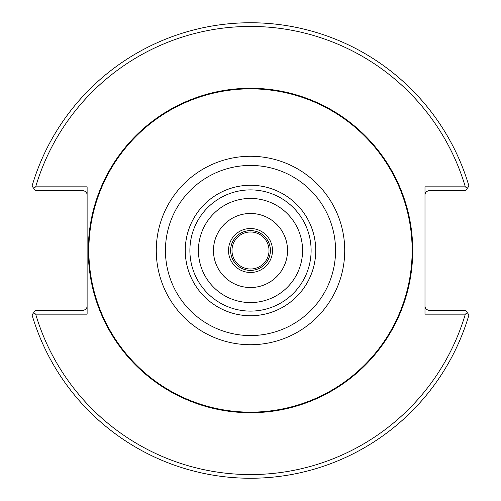 <?xml version="1.0" encoding="UTF-8"?>
<svg xmlns="http://www.w3.org/2000/svg" width="501" height="501" viewBox="0 0 501 501"><rect width="100%" height="100%" fill="white"/><g stroke="black" fill="none" stroke-linecap="round" stroke-linejoin="round"><path stroke-width="0.75" d="M87.118 305.835C87.105 308.459 85.565 310 82.49 310.463L35.352 310.463L33.692 312.68L35.671 314.152L87.118 314.165L87.118 186.835L35.671 186.842L33.692 188.32L32.033 186.096A227.767 227.767 0 0 1 468.967 186.096L467.853 187.593M35.671 314.158A224.06 224.06 0 0 0 465.329 314.158L467.308 312.68L468.967 314.904A227.767 227.767 0 0 1 32.033 314.904L35.352 310.463L37.043 310.463M463.957 310.463L465.648 310.463L467.308 312.68L465.648 310.463L429.62 310.463C426.545 310 425.005 308.459 424.992 305.835M465.329 314.158L424.992 314.165L424.992 186.835L465.329 186.848A224.06 224.06 0 0 0 35.671 186.842M37.043 190.537L35.352 190.537L33.692 188.32L35.352 190.537L82.49 190.537C85.565 191 87.105 192.541 87.118 195.165M424.992 195.165C425.005 192.541 426.545 191 429.62 190.537L465.648 190.537L468.967 186.096M465.329 186.848L467.308 188.32L465.648 190.537L463.957 190.537M33.147 187.593L32.033 186.096M412.148 250.5A161.648 161.648 0 0 1 250.5 412.148A161.648 161.648 0 0 1 88.852 250.5A161.648 161.648 0 0 1 250.5 88.852A161.648 161.648 0 0 1 412.148 250.5M189.892 250.5A60.608 60.608 0 0 1 250.5 189.892A60.608 60.608 0 0 1 311.108 250.5A60.608 60.608 0 0 1 250.5 311.108A60.608 60.608 0 0 1 189.892 250.5M302.573 250.5A52.073 52.073 0 0 0 250.5 198.427A52.073 52.073 0 0 0 198.427 250.5A52.073 52.073 0 0 0 250.5 302.573A52.073 52.073 0 0 0 302.573 250.5M287.53 250.5A37.03 37.03 0 0 0 250.5 213.47A37.03 37.03 0 0 0 213.47 250.5A37.03 37.03 0 0 0 250.5 287.53A37.03 37.03 0 0 0 287.53 250.5M272.488 250.5A21.988 21.988 0 0 0 250.5 228.512A21.988 21.988 0 0 0 228.512 250.5A21.988 21.988 0 0 0 250.5 272.488A21.988 21.988 0 0 0 272.488 250.5M270.402 250.5A19.902 19.902 0 0 1 250.5 270.402A19.902 19.902 0 0 1 230.598 250.5A19.902 19.902 0 0 1 250.5 230.598A19.902 19.902 0 0 1 270.402 250.5M269.012 250.5A18.512 18.512 0 0 1 250.5 269.012A18.512 18.512 0 0 1 231.988 250.5A18.512 18.512 0 0 1 250.5 231.988A18.512 18.512 0 0 1 269.012 250.5M33.147 313.407L32.333 314.496M467.853 313.407L468.967 314.904M88.276 250.5A162.224 162.224 0 0 1 250.5 88.276A162.224 162.224 0 0 1 412.724 250.5A162.224 162.224 0 0 1 250.5 412.724A162.224 162.224 0 0 1 88.276 250.5M344.726 250.5A94.226 94.226 0 0 0 250.5 156.274A94.226 94.226 0 0 0 156.274 250.5A94.226 94.226 0 0 0 250.5 344.726A94.226 94.226 0 0 0 344.726 250.5M335.564 250.5A85.064 85.064 0 0 0 250.5 165.436A85.064 85.064 0 0 0 165.436 250.5A85.064 85.064 0 0 0 250.5 335.564A85.064 85.064 0 0 0 335.564 250.5M185.264 250.5A65.236 65.236 0 0 1 250.5 185.264A65.236 65.236 0 0 1 315.736 250.5A65.236 65.236 0 0 1 250.5 315.736A65.236 65.236 0 0 1 185.264 250.5"/></g></svg>
